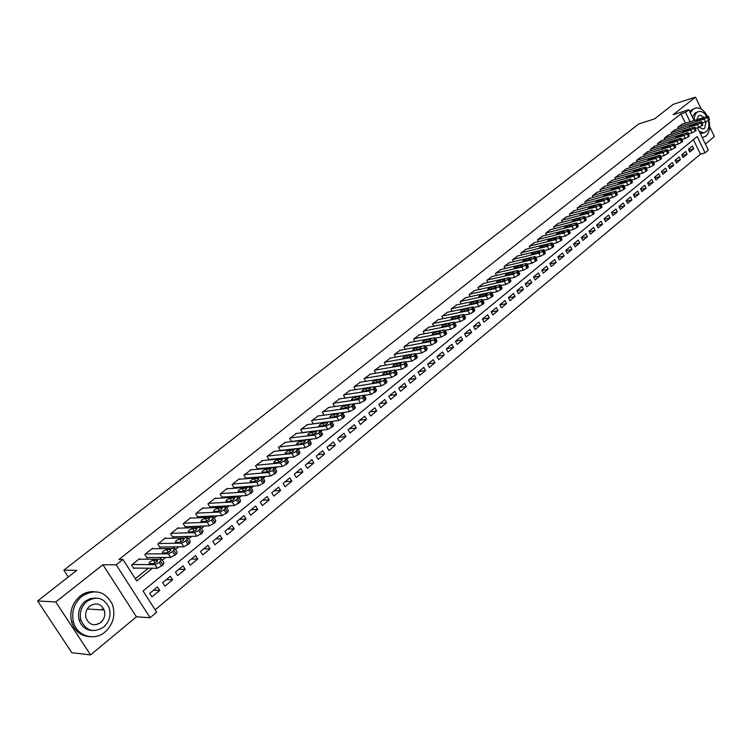 <?xml version="1.0" encoding="UTF-8"?>
<svg xmlns="http://www.w3.org/2000/svg" width="752" height="752" viewBox="0 0 752 752"><rect width="100%" height="100%" fill="white"/><g stroke="black" fill="none" stroke-linecap="round" stroke-linejoin="round"><path stroke-width="1.13" d="M103.644 609.994L103.127 608.208M87.73 600.782L86.311 601.403M697.536 127.765L708.337 150.156L705.094 152.872L697.198 136.526L143.087 590.959L156.67 612.213L150.099 617.712L116.212 564.827L122.961 559.46L136.714 580.976L152.393 568.239M136.432 616.8L102.921 564.733L55.761 601.948L37.6 600.97L71.825 652.698L90.588 654.889L136.432 616.8L150.099 617.712M705.376 144.027L714.4 136.526L709.653 126.637M155.147 609.825L700.432 154.188L705.094 152.872M55.761 601.948L90.588 654.889M701.24 109.096L695.487 97.111L673.219 114.689L688.841 109.736L694.058 120.555M37.6 600.97L76.798 570.336L63.845 570.157L638.815 123.92L654.484 118.938L673.143 104.359L695.487 97.111M139.881 559.206L139.543 558.68L131.619 565.034L133.894 568.597L134.552 568.061M152.929 548.725L152.609 548.217L144.798 554.478L147.044 558.022L147.693 557.495M165.797 538.385L165.496 537.887L157.788 544.072L160.007 547.597L160.646 547.08M178.497 528.186L178.196 527.707L170.591 533.798L172.791 537.313L173.43 536.796M191.017 518.128L190.726 517.667L183.234 523.674L185.406 527.171L186.026 526.663M203.36 508.202L203.087 507.76L195.699 513.691L197.842 517.16L198.462 516.671M215.551 498.416L215.288 497.993L207.984 503.84L210.118 507.299L210.72 506.801M227.574 488.762L227.32 488.349L220.12 494.12L222.225 497.561L222.827 497.072M239.437 479.24L239.192 478.836L232.086 484.532L234.163 487.954L234.765 487.475M251.14 469.84L243.892 475.067L245.951 478.469L246.543 477.999M262.692 460.562L255.548 465.723L257.588 469.116L258.162 468.656M274.095 451.407L267.045 456.511L269.066 459.886L269.639 459.425M285.356 442.373L278.4 447.412L280.374 450.73M296.467 433.453L289.605 438.435L291.513 441.659M307.436 424.645L300.668 429.571L302.511 432.71M318.265 415.959L311.582 420.819L313.377 423.874M328.962 407.377L322.364 412.181L324.103 415.16L349.68 411.654L347.734 408.28L351.729 406.268L353.402 403.89L328.239 407.471M339.519 398.898L333.014 403.655L334.696 406.55M349.943 390.532L343.523 395.223L345.159 398.052M360.246 382.26L353.91 386.904L355.489 389.668M370.416 374.101L364.165 378.688L365.698 381.377M380.465 366.036L374.289 370.576L375.774 373.199M390.391 358.074L384.291 362.558L385.738 365.124M400.205 350.206L394.18 354.634L395.58 357.144M409.887 342.433L403.937 346.813L405.309 349.257M419.466 334.753L413.591 339.086L414.916 341.474M428.922 327.158L423.122 331.444L424.41 333.785M438.275 319.666L432.541 323.896L433.801 326.189M447.515 312.249L441.847 316.442L443.069 318.679M456.643 304.927L451.04 309.072L452.243 311.262M465.667 297.689L460.139 301.778L461.305 303.93M474.587 290.526L469.126 294.577L470.254 296.683M483.404 283.457L478.009 287.461L479.118 289.52M492.128 276.463L486.788 280.421L487.869 282.442M500.747 269.545L495.465 273.465L496.527 275.448M509.273 262.711L504.056 266.593L505.081 268.53M517.696 255.953L512.544 259.788L513.541 261.687M526.033 249.269L520.929 253.067L521.916 254.928M534.268 242.661L529.229 246.412L530.188 248.245M542.418 236.119L537.436 239.841L538.376 241.627M550.483 229.661L545.557 233.336L546.469 235.094M558.454 223.259L553.585 226.897L554.478 228.627M566.341 216.933L561.528 220.533L562.402 222.235M574.143 210.682L569.377 214.245L570.232 215.909M581.86 204.488L577.151 208.013L577.987 209.648M589.502 198.368L584.84 201.856L585.658 203.463M597.05 192.305L592.444 195.764L593.243 197.344M604.533 186.317L599.964 189.73L600.754 191.281M611.921 180.386L607.409 183.761L608.18 185.293M619.244 174.511L614.779 177.857L615.531 179.361M626.491 168.702L622.073 172.02L622.806 173.496M633.654 162.958L629.283 166.239L630.007 167.687M640.751 157.262L636.427 160.514L637.132 161.943M647.773 151.631L643.496 154.846L644.191 156.256M654.729 146.057L650.489 149.244L651.166 150.626M661.61 140.539L657.408 143.698L658.085 145.061M668.415 135.078L664.27 138.208L664.918 139.543M675.164 129.673L671.047 132.766L671.696 134.091M688.832 150.165L693.682 148.764L689.744 152.026L688.418 149.3L692.366 146.048L693.682 148.764M682.186 155.617L687.093 154.216L683.117 157.506L681.782 154.771L685.768 151.481L687.093 154.216M675.475 161.125L680.447 159.715L676.424 163.043L675.07 160.298L679.103 156.98L680.447 159.715M668.697 166.69L673.726 165.28L669.656 168.636L668.302 165.882L672.373 162.526L673.726 165.28M661.854 172.302L666.939 170.892L662.832 174.285L661.459 171.522L665.576 168.128L666.939 170.892M654.936 177.98L660.077 176.57L655.932 180.001L654.55 177.218L658.705 173.787L660.077 176.57M647.942 183.714L653.15 182.294L648.957 185.763L647.575 182.971L651.768 179.512L653.15 182.294M640.883 189.504L646.147 188.085L641.917 191.591L640.516 188.78L644.755 185.283L646.147 188.085M633.739 195.36L639.078 193.931L634.801 197.475L633.391 194.655L637.677 191.13L639.078 193.931M626.529 201.273L631.934 199.844L627.61 203.425L626.19 200.596L630.524 197.024L631.934 199.844M619.244 207.242L624.715 205.822L620.344 209.432L618.915 206.593L623.286 202.984L624.715 205.822M611.884 213.277L617.42 211.857L613.002 215.504L611.564 212.656L615.982 209.009L617.42 211.857M604.439 219.377L610.051 217.948L605.586 221.643L604.129 218.776L608.603 215.091L610.051 217.948M596.909 225.544L602.596 224.115L598.084 227.847L596.618 224.97L601.139 221.248L602.596 224.115M589.314 231.776L595.067 230.347L590.508 234.116L589.032 231.221L593.591 227.461L595.067 230.347M581.625 238.064L587.453 236.636L582.847 240.452L581.362 237.547L585.968 233.75L587.453 236.636M573.851 244.428L579.764 242.999L575.101 246.853L573.607 243.939L578.269 240.095L579.764 242.999M566.002 250.858L571.981 249.438L567.281 253.33L565.767 250.407L570.477 246.524L571.981 249.438M558.059 257.363L564.122 255.943L559.366 259.872L557.834 256.94L562.599 253.01L564.122 255.943M550.022 263.933L556.179 262.514L551.366 266.49L549.825 263.548L554.647 259.572L556.179 262.514M541.91 270.579L548.142 269.16L543.273 273.183L541.722 270.222L546.591 266.208L548.142 269.16M533.694 277.291L540.011 275.881L535.095 279.951L533.535 276.971L538.46 272.92L540.011 275.881M525.394 284.077L531.796 282.677L526.823 286.794L525.244 283.805L530.226 279.697L531.796 282.677M517 290.949L523.495 289.548L518.466 293.712L516.868 290.714L521.907 286.559L523.495 289.548M508.502 297.886L515.092 296.495L510.006 300.706L508.399 297.689L513.494 293.496L515.092 296.495M499.911 304.908L506.594 303.526L501.452 307.784L499.826 304.757L504.987 300.509L506.594 303.526M491.225 312.005L498.003 310.632L492.804 314.938L491.159 311.901L496.376 307.606L498.003 310.632M482.427 319.186L489.308 317.823L484.053 322.176L482.399 319.121L487.672 314.778L489.308 317.823M473.534 326.443L480.519 325.099L475.198 329.498L473.534 326.434L478.864 322.035L480.519 325.099M464.623 333.775L471.626 332.45L466.24 336.905L464.557 333.832L469.953 329.385L471.626 332.45M455.646 341.182L462.63 339.895L457.178 344.407L455.486 341.314L460.938 336.811L462.63 339.895M446.547 348.674L453.522 347.424L448.013 351.983L446.303 348.881L451.82 344.331L453.522 347.424M437.354 356.26L444.31 355.047L438.736 359.663L437.006 356.542L442.599 351.936L444.31 355.047M428.048 363.93L434.994 362.755L429.345 367.427L427.606 364.288L433.265 359.625L434.994 362.755M418.629 371.685L425.566 370.557L419.851 375.286L418.093 372.137L423.818 367.418L425.566 370.557M409.107 379.544L416.016 378.453L410.235 383.238L408.458 380.07L414.249 375.295L416.016 378.453M399.462 387.496L406.353 386.443L400.506 391.284L398.71 388.107L404.576 383.276L406.353 386.443M389.696 395.533L396.577 394.537L390.655 399.434L388.85 396.238L394.781 391.35L396.577 394.537M379.826 403.683L386.678 402.715L380.681 407.678L378.858 404.473L384.864 399.519L386.678 402.715M369.824 411.927L376.658 411.006L370.595 416.025L368.743 412.81L374.825 407.8L376.658 411.006M359.7 420.265L366.515 419.4L360.368 424.485L358.507 421.252L364.664 416.176L366.515 419.4M349.454 428.715L356.251 427.897L350.028 433.039L348.148 429.796L354.38 424.654L356.251 427.897M339.077 437.269L345.845 436.498L339.547 441.706L337.648 438.444L343.965 433.237L345.845 436.498M328.568 445.927L335.317 445.203L328.934 450.486L327.017 447.205L333.409 441.941L335.317 445.203M317.927 454.697L324.657 454.029L318.19 459.378L316.254 456.079L322.73 450.739L324.657 454.029M307.154 463.58L313.857 462.959L307.305 468.383L305.35 465.065L311.911 459.66L313.857 462.959M296.241 472.576L302.915 472.012L296.279 477.501L294.305 474.174L300.95 468.693L302.915 472.012M285.196 481.684L291.832 481.177L285.111 486.732L283.119 483.395L289.849 477.849L291.832 481.177M274.001 490.915L280.609 490.464L273.803 496.094L271.782 492.739L278.597 487.117L280.609 490.464M262.655 500.268L269.235 499.873L262.335 505.579L260.295 502.204L267.204 496.508L269.235 499.873M251.168 509.734L257.71 509.405L250.726 515.186L248.668 511.802L255.661 506.03L257.71 509.405M239.521 519.331L246.036 519.068L238.948 524.924L236.871 521.521L243.968 515.665L246.036 519.068M227.724 529.06L234.201 528.853L227.019 534.785L224.923 531.373L232.114 525.441L234.201 528.853M215.768 538.911L222.207 538.77L214.931 544.786L212.807 541.355L220.092 535.349L222.207 538.77M203.651 548.904L210.052 548.828L202.683 554.929L200.53 551.47L207.919 545.388L210.052 548.828M191.375 559.018L197.729 559.018L190.256 565.203L188.085 561.735L195.576 555.559L197.729 559.018M178.929 569.283L185.236 569.349L177.66 575.618L175.47 572.131L183.056 565.88L185.236 569.349M166.305 579.689L172.575 579.83L164.895 586.184L162.676 582.678L170.366 576.333L172.575 579.83M700.432 154.188L693.391 139.646M157.506 586.945L149.695 593.375L151.942 596.891L159.734 590.452L157.506 586.945M685.439 123.215L680.898 113.834L118.995 559.46L122.961 559.46M135.304 578.767L148.341 568.202M154.386 563.304L155.072 562.75M159.443 559.206L161.595 557.467M167.696 552.523L168.26 552.062M172.678 548.49L174.652 546.883M185.716 537.915L187.53 536.449M198.584 527.5L200.229 526.156M211.265 517.226L212.76 516.013M223.767 507.092L225.111 506.002M236.1 497.1L237.294 496.132M248.263 487.24L249.316 486.394M260.267 477.52L261.17 476.787M272.102 467.932L272.873 467.302M283.777 458.466L284.416 457.949M295.301 449.132L295.809 448.718M681.838 124.324L677.768 127.379L678.398 128.686M280.458 450.721L280.957 450.326M63.845 570.157L68.3 576.981M102.921 564.733L116.212 564.827M680.898 113.834L685.533 112.368L688.841 109.736M690.082 121.786L685.533 112.368M162.3 560.202L165.675 557.458M175.536 549.449L178.769 546.826M188.592 538.855L191.675 536.345M201.47 528.393L204.403 526.015M214.179 518.081L216.961 515.816M226.709 507.901L229.332 505.767M239.061 497.871L241.542 495.85M251.243 487.973L253.584 486.074M263.266 478.216L265.465 476.43M275.129 468.59L277.187 466.907M286.822 459.087L288.759 457.517M298.365 449.715L300.17 448.258M309.758 440.465L311.431 439.112M321.001 431.338L322.542 430.088M332.093 422.333L333.512 421.176M343.034 413.44L344.341 412.378M353.844 404.67L355.038 403.702M364.513 396.003L365.585 395.129M375.051 387.449L376.009 386.669M385.447 379.008L386.302 378.312M395.712 370.67L396.464 370.059M405.854 362.436L406.494 361.909M415.865 354.305L416.411 353.863M153.511 590.235L159.734 590.452M681.434 124.447L707.529 116.41L708.403 116.269L707.453 117.434L704.201 119.107L678.107 127.116M702.302 122.905L705.545 121.918L704.201 119.107M703.477 117.961L701.353 119.681L696.098 121.194L698.909 119.361L703.477 117.961L703.74 118.506M708.506 116.485L709.465 119.7L705.545 121.918M702.293 137.635L705.884 136.131C709.512 132.596 710.499 127.285 708.854 120.198M707.463 116.428C704.389 110.469 700.601 107.639 696.079 107.931L692.977 109.313L690.345 112.866M694.19 108.532L689.537 111.174M692.395 117.105L694.792 113.082L697.781 111.86M699.257 131.337L703.731 132.831L706.194 131.769C708.76 129.288 709.493 125.546 708.403 120.536M706.861 116.616C704.662 112.922 702.095 111.193 699.163 111.418L696.888 112.424L695.478 114.078L694.378 116.992L694.134 120.536M704.229 117.425L700.037 115.216L698.552 115.874L696.803 119.709M699.219 127.248L702.979 129.015L704.549 128.338L706.119 121.711M703.421 132.85L700.262 133.414M105.064 631.962C113.279 624.216 115.733 615.042 112.433 604.429C105.242 591.128 95.043 588.431 81.827 596.327C74.091 603.198 71.29 611.724 73.442 621.913C76.836 636.154 94.263 641.503 105.064 631.962M94.395 591.692C89.187 591.288 84.365 592.802 79.928 596.233C72.201 603.095 69.4 611.602 71.543 621.763C74.476 630.853 80.379 635.807 89.253 636.643M92.158 630.486C85.709 630.016 81.376 626.51 79.157 619.968C77.494 612.589 79.477 606.375 85.098 601.346L90.268 598.592L95.861 598.066M103.616 627.149C109.491 621.65 111.305 615.089 109.04 607.475C103.889 597.69 96.491 595.678 86.865 601.431C81.235 606.479 79.251 612.701 80.915 620.099C85.888 630.9 93.455 633.25 103.616 627.149M89.855 606.027C86.198 609.327 84.938 613.378 86.076 618.172C89.309 625.015 94.169 626.491 100.655 622.6C104.415 619.103 105.6 614.92 104.208 610.032C100.909 603.612 96.124 602.277 89.855 606.027M102.291 609.91L102.009 609.026M96.67 624.592L97.863 623.728M52.067 622.844L56.315 629.255M674.751 129.795L700.855 121.824L701.719 121.683L700.761 122.867L697.489 124.55L671.386 132.493M695.553 128.357L698.852 127.361L697.489 124.55M696.803 123.366L694.651 125.105L689.405 126.609L692.235 124.757L696.803 123.366L697.066 123.911M701.823 121.909L702.791 125.142L698.852 127.361M668.011 135.21L694.115 127.295L694.97 127.154L694.002 128.357L690.721 130.049L664.608 137.926M688.729 133.875L692.084 132.869L690.721 130.049M690.054 128.827L687.883 130.594L682.637 132.079L685.486 130.218L690.054 128.827L690.327 129.382M695.083 127.379L696.042 130.632L692.084 132.869M661.187 140.671L687.3 132.813L688.155 132.681L687.168 133.903L683.869 135.595L657.756 143.416M681.838 139.449L685.251 138.434L683.869 135.595M683.239 134.354L681.039 136.131L675.804 137.607L678.661 135.727L683.239 134.354L683.512 134.909M688.268 132.916L689.236 136.187L685.251 138.434M654.306 146.189L680.428 138.396L681.265 138.265L680.269 139.505L676.96 141.207L650.837 148.962M674.873 145.08L678.342 144.055L676.96 141.207M676.349 139.928L674.13 141.724L668.904 143.181L671.78 141.291L676.349 139.928L676.621 140.483M681.378 138.509L682.647 141.113L682.346 141.799L678.342 144.055M647.35 151.763L673.472 144.036L674.3 143.905L673.294 145.174L669.966 146.875L643.844 154.564M667.832 150.767L671.367 149.742L669.966 146.875M669.393 145.568L667.146 147.383L661.929 148.83L664.815 146.913L669.393 145.568L669.665 146.123M674.422 144.149L675.7 146.772L675.399 147.467L671.367 149.742M640.319 157.394L666.451 149.733L667.268 149.61L666.253 150.889L662.907 152.6L636.784 160.232M660.726 156.519L664.317 155.476L662.907 152.6M662.362 151.255L660.096 153.098L654.879 154.527L657.784 152.6L662.362 151.255L662.634 151.819M667.391 149.855L668.669 152.477L668.368 153.192L664.317 155.476M633.222 163.081L659.354 155.495L660.162 155.373L659.128 156.67L655.772 158.39L629.64 165.948M653.535 162.329L657.192 161.276L655.772 158.39M655.255 157.018L652.962 158.869L647.763 160.289L650.677 158.343L655.255 157.018L655.537 157.582M660.284 155.626L661.572 158.258L661.262 158.982L657.192 161.276M626.049 168.833L652.172 161.313L652.971 161.191L651.937 162.517L648.562 164.246L622.43 171.729M646.269 168.204L649.991 167.141L648.562 164.246M648.074 162.827L645.761 164.707L640.563 166.107L643.496 164.143L648.074 162.827L648.356 163.4M653.103 161.454L654.4 164.086L654.09 164.829L649.991 167.141M618.802 174.643L644.925 167.188L645.714 167.076L644.661 168.42L641.268 170.159L615.145 177.566M638.927 174.135L642.716 173.063L641.268 170.159M640.817 168.711L638.476 170.601L633.287 171.992L636.239 170.008L640.817 168.711L641.099 169.285M645.846 167.348L647.152 169.99L646.833 170.742L642.716 173.063M611.47 180.508L637.602 173.139L638.373 173.026L637.311 174.389L633.908 176.128L607.785 183.469M631.501 180.132L635.365 179.051L633.908 176.128M633.485 174.643L631.116 176.56L625.937 177.933L628.907 175.94L633.485 174.643L633.767 175.225M638.514 173.298L639.83 175.949L639.501 176.711L635.365 179.051M604.072 186.44L630.195 179.145L630.956 179.042L629.875 180.424L626.454 182.172L600.34 189.429M624 186.186L627.929 185.105L626.454 182.172M626.068 180.649L623.681 182.586L618.511 183.939L621.49 181.928L626.068 180.649L626.36 181.232M631.097 179.314L632.423 181.965L632.094 182.755L627.929 185.105M596.59 192.437L622.703 185.218L623.455 185.114L622.365 186.524L618.934 188.282L592.82 195.454M616.414 192.315L620.409 191.224L618.934 188.282M618.576 186.722L616.161 188.677L611 190.012L613.999 187.981L618.576 186.722L618.868 187.304M623.605 185.396L624.931 188.056L624.602 188.855L620.409 191.224M589.032 198.49L615.136 191.356L615.879 191.252L614.779 192.691L611.32 194.448L585.216 201.545M608.744 198.509L612.814 197.409L611.32 194.448M611 192.85L608.556 194.834L603.405 196.15L606.422 194.101L611 192.85L611.291 193.443M616.029 191.553L617.364 194.213L617.025 195.031L612.814 197.409M581.39 204.619L607.484 197.56L608.218 197.466L607.099 198.923L603.63 200.69L577.536 207.702M600.989 204.77L605.134 203.67L603.63 200.69M603.339 199.054L600.876 201.057L595.734 202.363L598.771 200.295L603.339 199.054L603.64 199.647M608.368 197.767L609.712 200.436L609.374 201.263L605.134 203.67M573.663 210.804L599.748 203.839L600.472 203.745L599.335 205.221L595.847 206.997L569.772 213.925M593.149 211.096L597.37 209.987L595.847 206.997M595.603 205.324L593.102 207.345L587.979 208.633L591.025 206.546L595.603 205.324L595.904 205.916M600.622 204.046L601.985 206.725L601.628 207.58L597.37 209.987M565.852 217.065L591.927 210.184L592.632 210.09L591.486 211.594L587.989 213.38L561.923 220.223M585.216 217.497L589.521 216.379L587.989 213.38M587.773 211.669L585.253 213.709L580.13 214.978L583.204 212.872L587.773 211.669L588.073 212.261M592.792 210.4L594.165 213.089L593.807 213.953L589.521 216.379M557.965 223.391L584.022 216.595L584.718 216.51L583.552 218.033L580.036 219.828L553.98 226.578M577.207 223.964L581.578 222.846L580.036 219.828M579.858 218.08L577.31 220.139L572.206 221.389L575.289 219.264L579.858 218.08L580.159 218.672M584.877 216.83L586.25 219.518L585.893 220.402L581.578 222.846M549.985 229.783L576.023 223.081L576.709 222.996L575.524 224.547L571.99 226.352L545.961 233.007M569.095 230.507L573.55 229.379L571.99 226.352M571.858 224.557L569.273 226.643L564.188 227.875L567.29 225.732L571.858 224.557L572.159 225.149M576.878 223.325L578.26 226.023L577.893 226.925L573.55 229.379M541.91 236.25L567.939 229.642L568.606 229.567L567.412 231.137L563.859 232.951L537.849 239.512M560.889 237.124L565.429 235.987L563.859 232.951M563.765 231.108L564.291 231.043C564.461 231.625 563.417 232.349 561.152 233.223L556.076 234.436L559.206 232.265L563.765 231.108L564.075 231.71M568.775 229.896L570.176 232.594L569.8 233.515L565.429 235.987M533.76 242.783L559.761 236.278L560.419 236.203L559.206 237.801L555.634 239.625L529.643 246.083M552.598 243.808L557.223 242.67L555.634 239.625M555.578 237.735L556.095 237.679C556.273 238.262 555.22 238.995 552.946 239.879L547.879 241.072C547.7 240.48 548.753 239.756 551.019 238.873L555.578 237.735L555.888 238.337M560.588 236.542L561.998 239.249L561.612 240.189L557.223 242.67M525.507 249.401L551.489 242.99L552.128 242.915L550.906 244.541L547.315 246.374L521.352 252.728M544.213 250.576L548.913 249.438L547.315 246.374M547.306 244.438L547.813 244.381C547.992 244.973 546.939 245.716 544.636 246.6L539.588 247.775C539.4 247.182 540.462 246.449 542.747 245.566L547.306 244.438L547.616 245.039M552.316 243.263L553.726 245.97L553.34 246.929L548.913 249.438M517.169 256.084L543.123 249.777L543.752 249.702L542.512 251.356L538.902 253.198L512.958 259.449M535.725 257.419L540.519 256.272L538.902 253.198M538.93 251.224L539.428 251.168C539.616 251.77 538.554 252.512 536.232 253.405L531.203 254.561C531.015 253.96 532.068 253.217 534.381 252.324L538.93 251.224L539.25 251.826M543.94 250.059L545.36 252.775L544.965 253.753L540.519 256.272M508.728 262.843L534.663 256.639L535.274 256.564L534.014 258.256L530.395 260.098L504.479 266.246M527.133 264.337L532.021 263.191L530.395 260.098M530.461 258.077L530.95 258.021C531.147 258.641 530.075 259.393 527.735 260.286L522.715 261.423C522.527 260.812 523.589 260.06 525.921 259.167L530.461 258.077L530.78 258.688M535.471 256.93L536.9 259.656L536.496 260.653L532.021 263.191M500.202 269.677L526.099 263.576L526.701 263.51L526.287 264.535L525.422 265.23L521.785 267.082L495.897 273.126M518.448 271.34L523.43 270.194L521.785 267.082M521.897 265.014L522.377 264.967C522.574 265.588 521.493 266.349 519.134 267.251L514.133 268.361C513.936 267.74 515.007 266.979 517.357 266.086L521.897 265.014L522.217 265.625M526.898 263.886L528.336 266.622L527.932 267.637L523.43 270.194M491.573 276.586L517.442 270.607L518.025 270.541L517.611 271.575L516.737 272.29L513.071 274.151L487.221 280.073M509.659 278.419L514.735 277.272L513.071 274.151M513.231 272.036L513.701 271.98C513.907 272.619 512.817 273.39 510.439 274.292L505.457 275.382C505.25 274.753 506.331 273.982 508.7 273.079L513.231 272.036L513.56 272.638M518.231 270.927L519.679 273.662L519.265 274.706L514.735 277.272M482.85 283.579L508.681 277.714L509.254 277.648L508.822 278.71L507.938 279.434L504.263 281.295L478.451 287.104M500.766 285.581L505.936 284.435L504.263 281.295M504.47 279.133L504.921 279.086C505.137 279.725 504.047 280.505 501.64 281.417L496.677 282.489C496.461 281.85 497.551 281.069 499.939 280.158L504.47 279.133L504.789 279.744M509.461 278.043L510.918 280.778L510.495 281.85L505.936 284.435M474.023 290.657L499.817 284.905L500.371 284.848L499.939 285.929L499.046 286.653L495.342 288.533L469.568 294.22M487.052 293.543C487.277 294.201 486.177 295 483.733 295.921L478.808 296.946C478.582 296.288 479.682 295.498 482.107 294.568L487.249 293.816M491.761 292.829L497.034 291.682L495.342 288.533M495.596 286.315L496.038 286.268C496.264 286.916 495.164 287.706 492.739 288.627L487.794 289.67C487.578 289.022 488.668 288.242 491.075 287.32L495.596 286.315L495.925 286.926M500.588 285.243L502.054 287.988L501.622 289.078L497.034 291.682M465.093 297.811L490.849 292.18L491.385 292.124L490.943 293.233L490.041 293.966L486.328 295.846L460.591 301.42M482.652 300.161L488.029 299.014L486.328 295.846M491.601 292.528L493.077 295.282L492.645 296.391L488.029 299.014M456.06 305.049L481.769 299.54L482.295 299.493L481.844 300.621L480.923 301.364L477.191 303.253L451.501 308.705M473.44 307.577L478.911 306.431L477.191 303.253M477.548 300.932L477.962 300.894C478.197 301.571 477.078 302.37 474.615 303.31L469.709 304.306C469.474 303.639 470.583 302.83 473.036 301.9L477.548 300.932L477.877 301.552M482.521 299.907L484.006 302.661L483.555 303.799L478.911 306.431M446.914 312.371L472.585 306.995L473.093 306.938L472.632 308.094L471.711 308.846L467.951 310.755L442.308 316.066M464.106 315.088L469.69 313.941L467.951 310.755M468.355 308.376L468.759 308.339C468.994 309.025 467.876 309.833 465.394 310.773L460.506 311.751C460.271 311.074 461.38 310.256 463.852 309.316L468.355 308.376L468.693 308.987M473.318 307.371L474.822 310.134L474.362 311.29L469.69 313.941M437.673 319.788L463.288 314.533L463.777 314.486L463.317 315.661L462.377 316.423L458.598 318.34L433.002 323.52M454.659 322.683L460.356 321.546L458.598 318.34M459.058 315.906L459.444 315.878C459.688 316.564 458.56 317.391 456.06 318.34L451.191 319.29C450.946 318.594 452.074 317.776 454.565 316.827L459.058 315.906L459.387 316.526M464.012 314.919L465.526 317.692L465.056 318.876L460.356 321.546M428.311 327.28L453.879 322.166L454.358 322.119L453.879 323.322L452.93 324.093L449.132 326.011L423.592 331.068M445.099 330.363L450.899 329.235L449.132 326.011M449.649 323.529L450.016 323.501C450.269 324.206 449.132 325.033 446.613 325.992L441.762 326.913C441.518 326.208 442.646 325.381 445.156 324.432L449.649 323.529L449.978 324.14M454.593 322.561L456.116 325.334L455.637 326.547L450.899 329.235M418.845 334.875L444.357 329.893L444.329 331.077L443.37 331.858L439.553 333.785L414.07 338.701M435.417 338.146L441.339 337.028L439.553 333.785M440.117 331.247L440.475 331.218C440.738 331.933 439.591 332.769 437.044 333.738L432.221 334.631C431.968 333.916 433.105 333.08 435.643 332.121L440.117 331.247L440.456 331.858M445.062 330.297L446.594 333.08L446.105 334.32L441.339 337.028M409.257 342.555L434.722 337.714L434.656 338.926L433.688 339.716L429.853 341.652L404.426 346.428M425.66 346.014L431.657 344.905L429.853 341.652M430.473 339.058L430.821 339.03C431.084 339.754 429.937 340.609 427.362 341.577L422.568 342.442C422.304 341.718 423.451 340.872 426.008 339.904L430.473 339.058L430.811 339.669M435.408 338.127L436.95 340.919L436.451 342.179L431.657 344.905M399.556 350.319L424.955 345.629L424.871 346.879L423.884 347.678L420.039 349.624L394.668 354.248M415.8 353.976L421.853 352.885L420.039 349.624M420.706 346.963L421.045 346.935C421.317 347.678 420.152 348.533 417.557 349.511L412.792 350.357C412.519 349.624 413.675 348.759 416.251 347.791L420.706 346.963L421.054 347.574M425.641 346.061L427.192 348.853L426.685 350.141L421.853 352.885M389.743 358.187L415.076 353.647L414.963 354.925L413.967 355.734L410.094 357.689L384.789 362.163M405.798 362.032L411.927 360.969L410.094 357.689M410.827 354.972L411.147 354.944C411.429 355.696 410.254 356.561 407.64 357.548L402.893 358.366C402.611 357.614 403.777 356.749 406.381 355.762L410.827 354.972L411.165 355.583M415.743 354.089L417.304 356.89L416.796 358.206L411.927 360.969M379.807 366.149L405.074 361.759L404.924 363.075L403.918 363.893L400.026 365.857L374.797 370.172M395.665 370.191L401.878 369.147L400.026 365.857M400.816 363.075L401.126 363.047C401.408 363.818 400.233 364.692 397.592 365.688L392.864 366.468C392.591 365.707 393.757 364.833 396.389 363.846L400.816 363.075L401.164 363.686M405.732 362.22L407.302 365.021L406.776 366.365L401.878 369.147M369.749 374.214L394.941 369.975L394.762 371.319L393.738 372.155L389.827 374.12L364.673 378.284M385.391 378.463L391.698 377.438L389.827 374.12M390.683 371.281L390.974 371.262C391.266 372.033 390.081 372.926 387.421 373.932L382.721 374.684C382.43 373.904 383.614 373.02 386.265 372.024L390.683 371.281L391.031 371.892M395.59 370.445L397.169 373.255L396.633 374.637L391.698 377.438M359.559 382.373L384.686 378.294L384.479 379.675L383.435 380.521L379.506 382.495L354.427 386.49M374.957 386.829L381.396 385.832L379.506 382.495M380.427 379.591L380.7 379.572C381.001 380.362 379.807 381.264 377.119 382.27L372.447 382.994C372.155 382.204 373.34 381.311 376.019 380.305L380.427 379.591L380.766 380.202M385.315 378.782L386.913 381.593L386.359 383.003L381.396 385.832M349.248 390.636L374.299 386.725L374.054 388.135L373.001 388.991L369.053 390.984L344.049 394.809M364.363 395.317L370.962 394.33L369.053 390.984M370.031 388.004L370.294 387.985C370.595 388.793 369.392 389.705 366.685 390.72L362.041 391.416C361.74 390.617 362.943 389.705 365.641 388.69L370.031 388.004L370.379 388.615M374.919 387.224L376.517 390.044L375.953 391.482L370.962 394.33M338.814 399.002L364.081 395.242L362.436 397.573L358.46 399.575L333.54 403.222M353.562 403.909L360.387 402.931L358.46 399.575M359.512 396.53L359.747 396.511C360.067 397.329 358.854 398.25 356.11 399.284L351.504 399.942C351.193 399.124 352.406 398.212 355.132 397.188L359.512 396.53L359.851 397.131M364.382 395.768L365.998 398.598L365.416 400.073L360.387 402.931M322.899 411.748L347.734 408.28M348.843 405.168L349.078 405.149C349.398 405.977 348.167 406.917 345.403 407.951L340.825 408.58C340.515 407.753 341.737 406.823 344.482 405.789L348.843 405.168L349.191 405.76M353.713 404.426L355.339 407.264L354.747 408.768L349.68 411.654M317.532 416.053L342.583 412.651L340.882 415.076L336.858 417.087L312.127 420.387M313.321 423.799L338.832 420.481L336.858 417.087M338.052 413.91L338.259 413.901C338.588 414.747 337.357 415.687 334.565 416.73L330.015 417.332C329.696 416.486 330.927 415.546 333.7 414.502L338.052 413.91L338.391 414.512M342.893 413.196L344.538 416.035L343.937 417.586L338.832 420.481M306.694 424.748L331.623 421.524L329.893 423.996L325.851 426.027L301.214 429.129M302.417 432.55L327.834 429.43L325.851 426.027M327.111 422.774L327.308 422.756C327.637 423.62 326.396 424.579 323.576 425.632L319.064 426.187C318.745 425.331 319.976 424.382 322.777 423.329L327.111 422.774L327.458 423.367M331.942 422.088L333.597 424.927L332.976 426.506L327.834 429.43M295.705 433.547L320.521 430.52L318.754 433.039L314.693 435.079L290.159 437.993M291.372 441.424L316.705 438.501L314.693 435.079M316.028 431.742L316.207 431.733C316.545 432.616 315.285 433.584 312.447 434.647L307.963 435.173C307.643 434.299 308.884 433.331 311.713 432.268L316.028 431.742L316.366 432.334M320.85 431.084L322.514 433.942L321.875 435.549L316.705 438.501M284.585 442.458L309.269 439.629L307.474 442.195L303.385 444.244L278.964 446.961M280.176 450.41L305.415 447.684L303.385 444.244M304.795 440.841L304.955 440.832C305.303 441.725 304.034 442.702 301.167 443.774L296.72 444.263C296.391 443.379 297.651 442.402 300.499 441.33L304.795 440.841L305.143 441.424M309.608 440.211L311.281 443.069L310.632 444.723L305.415 447.684M273.314 451.491L297.867 448.869L296.034 451.482L291.936 453.541L267.618 456.05M268.84 459.51L293.985 457L291.936 453.541M293.412 450.063L293.562 450.053C293.91 450.956 292.631 451.952 289.746 453.033L285.328 453.484C284.989 452.582 286.258 451.595 289.135 450.514L293.412 450.063L293.759 450.636M298.215 449.452L299.907 452.319L299.23 454.011L293.985 457M261.893 460.647L286.315 458.222L284.453 460.891L280.317 462.959L256.122 465.262M257.353 468.731L282.395 466.437L280.317 462.959M281.878 459.397L282.009 459.387C282.367 460.318 281.079 461.324 278.155 462.414L273.784 462.828C273.446 461.907 274.724 460.901 277.62 459.82L281.878 459.397L282.226 459.98M286.662 458.823L288.373 461.69L287.687 463.42L282.395 466.437M250.322 469.915L274.602 467.706L272.703 470.423L268.549 472.5L244.485 474.597M245.716 478.075L270.645 475.997L268.549 472.5M270.194 468.863L270.306 468.863C270.664 469.803 269.366 470.818 266.424 471.918L262.081 472.294C261.734 471.354 263.031 470.338 265.954 469.248L270.194 468.863L270.541 469.436M274.959 468.317L276.68 471.194L275.975 472.961L270.645 475.997M238.6 479.306L262.73 477.323L260.794 480.096L256.62 482.182L232.678 484.053M233.919 487.54L258.735 485.689L256.62 482.182M258.35 478.46L258.444 478.451C258.801 479.419 257.494 480.453 254.524 481.553L250.228 481.891C249.871 480.932 251.177 479.908 254.129 478.808L258.35 478.46L258.688 479.024M263.097 477.934L264.836 480.819L264.102 482.634L258.735 485.689M226.719 488.828L250.698 487.07L248.724 489.89L244.532 491.996L220.721 493.632M221.962 497.128L246.665 495.521L244.532 491.996M246.336 488.189L246.421 488.18C246.778 489.157 245.462 490.21 242.464 491.329L238.205 491.62C237.848 490.642 239.164 489.599 242.144 488.49L246.336 488.189L246.675 488.744M251.074 487.691L252.822 490.586L252.08 492.438L246.665 495.521M214.677 498.473L238.497 496.95L236.485 499.836L232.265 501.941L208.595 503.351M209.846 506.857L234.427 505.485L232.265 501.941M234.163 498.04L234.22 498.04C234.596 499.037 233.261 500.099 230.234 501.227L226.014 501.481C225.656 500.494 226.982 499.431 229.99 498.313L234.163 498.04L234.502 498.604M238.882 497.58L240.649 500.484L239.879 502.374L234.427 505.485M202.476 508.258L226.126 506.961L224.077 509.903L219.828 512.027L196.31 513.193M197.56 516.709L222.019 515.59L219.828 512.027M222.178 508.549L221.859 508.042C222.235 509.057 220.891 510.129 217.836 511.266L213.662 511.482C213.295 510.467 214.64 509.395 217.676 508.267L221.821 508.042L222.16 508.587M226.521 507.609L228.307 510.514L227.508 512.46L222.019 515.59M190.106 518.166L213.549 517.122L211.5 520.121L207.223 522.255L183.855 523.176M185.114 526.701L209.432 525.836L207.223 522.255M209.3 518.175L209.329 518.175C209.705 519.209 208.351 520.309 205.258 521.456L201.132 521.615C200.765 520.591 202.119 519.5 205.183 518.354L209.3 518.175L209.639 518.72M213.991 517.78L215.786 520.694L214.969 522.678L209.432 525.836M177.566 528.214L200.859 527.425L198.735 530.489L194.439 532.623L171.23 533.29M172.49 536.825L196.676 536.223L194.439 532.623M196.61 528.459L196.62 528.459C196.996 529.511 195.633 530.621 192.512 531.777L188.423 531.899C188.056 530.846 189.419 529.746 192.521 528.59L196.61 528.459L196.939 528.994L196.62 528.459M201.282 528.083L203.087 531.006L202.25 533.046L196.676 536.223M164.857 538.404L187.981 537.868L185.791 540.998L181.495 543.141L158.428 543.555M159.687 547.089L183.732 546.76L181.467 543.141M183.742 538.883C184.118 539.955 182.736 541.073 179.596 542.248L175.526 542.324C175.178 541.243 176.56 540.133 179.672 538.968L183.742 538.883L184.071 539.41M188.395 538.535L190.228 541.478L189.354 543.555L183.732 546.76M151.96 548.734L174.915 548.462L172.659 551.658L168.316 553.82L145.446 553.951M146.706 557.495L170.601 557.448L168.316 553.82M170.685 549.458C171.042 550.549 169.642 551.686 166.502 552.87L162.441 552.899C162.112 551.799 163.504 550.671 166.624 549.496L170.685 549.458L171.005 549.975M175.329 549.12L177.19 552.09L176.269 554.215L170.601 557.448M138.885 559.206L161.671 559.206L159.339 562.468L155.034 564.639L132.286 564.498M133.546 568.051L157.281 568.296L154.968 564.639M157.441 560.184C157.779 561.302 156.369 562.449 153.211 563.643L149.169 563.624C148.858 562.505 150.268 561.359 153.399 560.174L157.76 560.691M162.075 559.855L163.964 562.853L162.987 565.034L157.281 568.296M709.465 119.7L708.121 116.898M708.798 120.245L707.453 117.434M698.909 119.361L699.36 120.292M702.791 125.142L701.437 122.322M702.114 125.687L700.761 122.867M692.235 124.757L692.686 125.706M696.042 130.632L694.679 127.812M695.365 131.186L694.002 128.357M685.486 130.218L685.946 131.177M689.236 136.187L687.854 133.348M688.55 136.742L687.168 133.903M678.661 135.727L679.141 136.704M682.346 141.799L680.964 138.941M681.66 142.363L680.269 139.505M671.78 141.291L672.26 142.278M675.399 147.467L673.999 144.6M674.694 148.031L673.294 145.174M664.815 146.913L665.313 147.918M668.368 153.192L666.958 150.315M667.663 153.765L666.253 150.889M657.784 152.6L658.291 153.624M661.262 158.982L659.842 156.087M660.547 159.565L659.128 156.67M650.677 158.343L651.194 159.377M654.09 164.829L652.661 161.924M653.366 165.412L651.937 162.517M643.496 164.143L644.022 165.205M646.833 170.742L645.395 167.828M646.109 171.334L644.661 168.42M636.239 170.008L636.775 171.089M639.501 176.711L638.053 173.787M638.768 177.312L637.311 174.389M628.907 175.94L629.452 177.03M632.094 182.755L630.627 179.813M631.351 183.356L629.875 180.424M621.49 181.928L622.045 183.037M624.602 188.855L623.126 185.913M623.85 189.476L622.365 186.524M613.999 187.981L614.572 189.119M617.025 195.031L615.54 192.07M616.264 195.652L614.779 192.691M606.422 194.101L607.005 195.257M609.374 201.263L607.87 198.293M608.603 201.893L607.099 198.923M598.771 200.295L599.363 201.461M601.628 207.58L600.115 204.591M600.857 208.21L599.335 205.221M591.025 206.546L591.636 207.74M593.807 213.953L592.275 210.955M593.018 214.593L591.486 211.594M583.204 212.872L583.825 214.085M585.893 220.402L584.351 217.384M585.094 221.05L583.552 218.033M575.289 219.264L575.929 220.496M577.893 226.925L576.333 223.899M577.085 227.583L575.524 224.547M567.29 225.732L567.939 226.991M569.8 233.515L568.23 230.479M568.982 234.182L567.412 231.137M559.206 232.265L559.864 233.552M561.612 240.189L560.033 237.134M560.795 240.856L559.206 237.801M551.019 238.873L551.705 240.179M553.34 246.929L551.742 243.864M552.504 247.615L550.906 244.541M542.747 245.566L543.442 246.891M544.965 253.753L543.358 250.679M544.119 254.439L542.512 251.356M534.381 252.324L535.095 253.678M536.496 260.653L534.869 257.56M535.64 261.348L534.014 258.256M525.921 259.167L526.644 260.549M527.932 267.637L526.287 264.535M527.067 268.342L525.422 265.23M517.357 266.086L518.109 267.496M519.265 274.706L517.611 271.575M518.391 275.411L516.737 272.29M508.7 273.079L509.461 274.518M510.495 281.85L508.822 278.71M509.612 282.564L507.938 279.434M499.939 280.158L500.719 281.624M501.622 289.078L499.939 285.929M500.729 289.802L499.046 286.653M491.075 287.32L491.883 288.824M492.645 296.391L490.943 293.233M491.742 297.134L490.041 293.966M486.629 293.581L486.958 294.192M482.107 294.568L482.934 296.1M483.555 303.799L481.844 300.621M482.643 304.541L480.923 301.364M473.036 301.9L473.882 303.46M474.362 311.29L472.632 308.094M473.44 312.042L471.711 308.846M463.852 309.316L464.727 310.914M465.056 318.876L463.317 315.661M464.125 319.638L462.377 316.423M454.565 316.827L455.458 318.463M455.637 326.547L453.879 323.322M454.687 327.317L452.93 324.093M445.156 324.432L446.077 326.095M446.105 334.32L444.329 331.077M445.146 335.101L443.37 331.858M435.643 332.121L436.583 333.822M436.451 342.179L434.656 338.926M435.483 342.978L433.688 339.716M426.008 339.904L426.976 341.652M426.685 350.141L424.871 346.879M425.698 350.949L423.884 347.678M416.251 347.791L417.247 349.577M416.796 358.206L414.963 354.925M415.8 359.014L413.967 355.734M406.381 355.762L407.405 357.595M406.776 366.365L404.924 363.075M405.77 367.192L403.918 363.893M396.389 363.846L397.441 365.716M396.633 374.637L394.762 371.319M395.608 375.464L393.738 372.155M386.265 372.024L387.346 373.941M386.359 383.003L384.479 379.675M385.325 383.849L383.435 380.521M376.019 380.305L377.137 382.27M375.953 391.482L374.054 388.135M374.91 392.337L373.001 388.991M365.641 388.69L366.788 390.702M365.416 400.073L363.498 396.708M364.353 400.938L362.436 397.573M355.132 397.188L356.307 399.246M354.747 408.768L352.801 405.394M353.675 409.643L351.729 406.268M344.482 405.789L345.694 407.894M343.937 417.586L341.972 414.183M342.846 418.469L340.882 415.076M333.7 414.502L334.941 416.646M332.976 426.506L330.993 423.094M331.876 427.409L329.893 423.996M322.777 423.329L324.056 425.519M321.875 435.549L319.873 432.127M320.756 436.461L318.754 433.039M311.713 432.268L313.02 434.506M310.632 444.723L308.611 441.274M309.495 445.645L307.474 442.195M300.499 441.33L301.843 443.614M299.23 454.011L297.19 450.551M298.083 454.941L296.034 451.482M289.135 450.514L290.507 452.836M287.687 463.42L285.619 459.942M286.521 464.369L284.453 460.891M277.62 459.82L279.03 462.179M275.975 472.961L273.888 469.464M274.8 473.92L272.703 470.423M265.954 469.248L267.392 471.645M264.102 482.634L261.997 479.118M262.909 483.611L260.794 480.096M254.129 478.808L255.605 481.242M252.08 492.438L249.937 488.913M250.867 493.425L248.724 489.89M242.144 488.49L243.648 490.971M239.879 502.374L237.717 498.83M238.647 503.379L236.485 499.836M229.99 498.313L231.531 500.832M227.508 512.46L225.327 508.888M226.267 513.475L224.077 509.903M217.676 508.267L219.246 510.824M214.969 522.678L212.76 519.096M213.709 523.702L211.5 520.121M205.183 518.354L206.791 520.948M202.25 533.046L200.023 529.446M200.972 534.089L198.735 530.489M192.521 528.59L194.157 531.222M189.354 543.555L187.098 539.936M188.047 544.617L185.791 540.998M179.681 538.968L181.345 541.637L179.672 538.968M176.269 554.215L173.985 550.586M174.943 555.296L172.659 551.658M166.653 549.496L168.354 552.203M162.987 565.034L160.684 561.377M161.652 566.124L159.339 562.468M153.436 560.174L155.166 562.91L153.399 560.174M699.125 115.498L700.037 115.216M701.625 133.452L703.731 132.831M87.279 608.998L104.208 610.032M79.157 619.968L80.915 620.099M73.442 621.913L71.543 621.763M282.009 459.387L282.291 459.867M270.306 468.863L270.598 469.342M258.444 478.451L258.735 478.939M246.421 488.18L246.712 488.678M234.22 498.04L234.53 498.548M209.329 518.175L209.648 518.692M183.751 546.76L181.495 543.141M170.648 557.448L168.363 553.81M166.624 549.496L168.326 552.212M157.347 568.296L155.034 564.639"/></g></svg>
